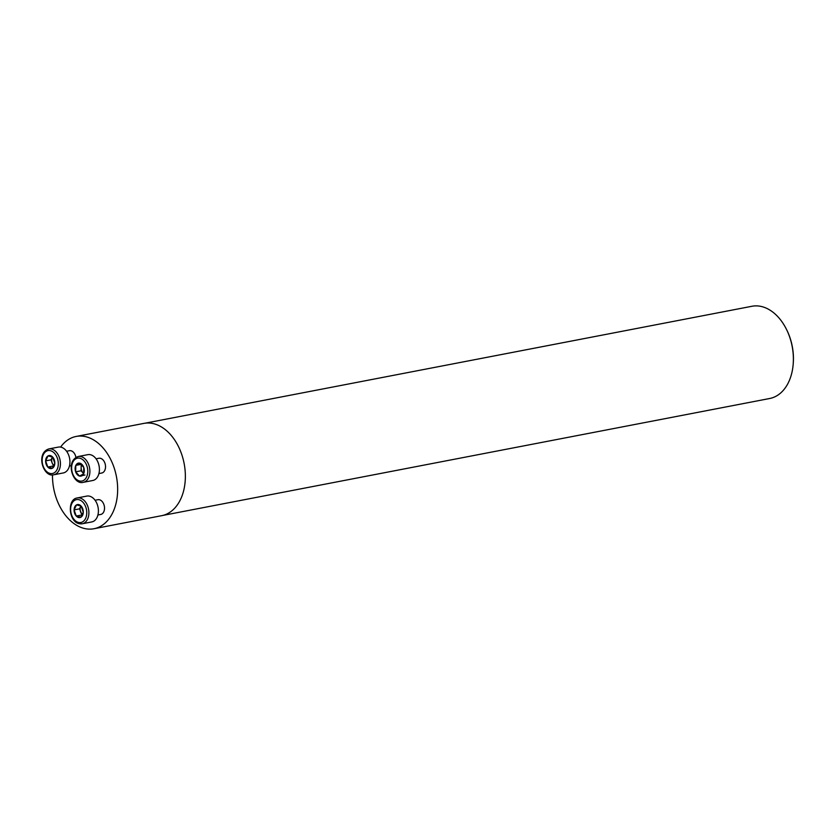 <?xml version="1.0" encoding="UTF-8"?>
<svg xmlns="http://www.w3.org/2000/svg" width="835" height="835" viewBox="0 0 835 835"><rect width="100%" height="100%" fill="white"/><g stroke="black" fill="none" stroke-linecap="round" stroke-linejoin="round"><path stroke-width="1.25" d="M96.067 458.812L98.895 458.269A7.515 5.104 79.1 0 1 105.523 466.984A7.515 5.104 79.1 0 1 101.734 473.027L98.916 473.57M60.6 447.09A46.99 31.928 79.1 0 1 76.183 436.444A46.99 31.928 79.1 0 1 116.42 476.545A46.99 31.928 79.1 0 1 93.958 528.732A46.99 31.928 79.1 0 1 83.949 528.367A46.99 31.928 79.1 0 1 52.49 474.896M95.054 500.248L97.883 499.706A7.515 5.104 79.1 0 1 104.323 506.114A7.515 5.104 79.1 0 1 100.722 514.464L97.904 515.007M66.591 451.244L69.42 450.702A7.515 5.104 79.1 0 1 71.017 450.764A7.515 5.104 79.1 0 1 75.912 457.434M93.958 528.732L161.666 515.686A46.99 31.928 -100.9 0 0 184.128 463.498A46.99 31.928 -100.9 0 0 143.891 423.397L76.183 436.444M162.835 515.425L769.713 398.493A46.958 31.907 -100.9 0 0 793.187 364.196L793.25 363.465A45.08 30.624 -100.9 0 0 786.81 330.044L786.486 329.387A46.958 31.907 -100.9 0 0 751.938 306.268L145.071 423.199M793.187 364.196A46.958 31.907 -100.9 0 0 786.486 329.387M80.849 517.23A6.617 4.499 -100.9 0 0 83.27 512.231A6.617 4.499 -100.9 0 0 81.12 506.062A6.617 4.499 -100.9 0 0 76.528 504.883A6.617 4.499 -100.9 0 0 74.096 509.882A6.617 4.499 -100.9 0 0 76.256 516.051A6.617 4.499 -100.9 0 0 80.849 517.23L83.27 512.231L81.12 506.062L76.528 504.883L74.096 509.882L76.256 516.051L80.849 517.23M77.279 497.931C66.915 499.194 68.721 521.708 79.116 523.66L82.258 523.764L91.766 521.938A13.162 8.934 -100.9 0 0 98.06 507.325A13.162 8.934 -100.9 0 0 86.788 496.094L77.279 497.931A13.162 8.934 79.1 0 1 88.552 509.152A13.162 8.934 79.1 0 1 82.258 523.764A13.162 8.934 79.1 0 1 79.461 523.67M82.185 515.143L79.513 508.839L80.734 506.334A5.73 3.893 -100.9 0 0 80.598 511.918A5.73 3.893 -100.9 0 0 82.394 514.725M81.673 515.007L76.256 516.051M79.513 508.839L74.096 509.882M83.75 467.412A6.617 4.499 -100.9 0 0 79.857 463.174A6.617 4.499 -100.9 0 0 75.808 465.377A6.617 4.499 -100.9 0 0 75.651 471.827A6.617 4.499 -100.9 0 0 79.544 476.065A6.617 4.499 -100.9 0 0 83.594 473.862A6.617 4.499 -100.9 0 0 83.75 467.412L79.857 463.174L75.808 465.377L75.651 471.827L79.544 476.065L83.594 473.862L83.75 467.412M83.27 482.327L92.779 480.501A13.162 8.934 -100.9 0 0 99.407 469.917A13.162 8.934 -100.9 0 0 87.8 454.658L78.292 456.495A13.162 8.934 79.1 0 1 89.898 471.754A13.162 8.934 79.1 0 1 83.27 482.327C73.073 485.396 64.754 461.003 78.292 456.495M81.788 464.824A5.73 3.893 -100.9 0 0 81.141 467.558L81.256 464.312M83.657 473.602L81.068 470.783L81.141 467.558A5.73 3.893 -100.9 0 0 83.009 472.902A5.73 3.893 -100.9 0 0 83.667 473.508M84.961 475.021L79.544 476.065M81.068 470.783L75.651 471.827M81.225 464.333L75.808 465.377M48.065 455.889A6.617 4.499 -100.9 0 0 45.633 460.878A6.617 4.499 -100.9 0 0 47.793 467.057A6.617 4.499 -100.9 0 0 52.375 468.237A6.617 4.499 -100.9 0 0 54.807 463.237A6.617 4.499 -100.9 0 0 52.657 457.058A6.617 4.499 -100.9 0 0 48.065 455.889L45.633 460.878L47.793 467.057L52.375 468.237L54.807 463.237L52.657 457.058L48.065 455.889M53.795 474.771L63.303 472.944A13.162 8.934 -100.9 0 0 69.869 460.346A13.162 8.934 -100.9 0 0 61.122 447.205A13.162 8.934 -100.9 0 0 58.325 447.101L48.816 448.927A13.162 8.934 79.1 0 1 51.624 449.032A13.162 8.934 79.1 0 1 60.36 462.183A13.162 8.934 79.1 0 1 53.795 474.771C43.587 477.839 35.279 453.436 48.816 448.927M53.722 466.139L52.135 462.924A5.73 3.893 -100.9 0 0 53.931 465.732M52.135 462.924L51.05 459.834L52.271 457.34A5.73 3.893 -100.9 0 0 52.135 462.924M51.05 459.834L45.633 460.878M53.21 466.014L47.793 467.057M78.407 522.407A11.659 7.922 -100.9 0 0 85.817 507.169A11.659 7.922 -100.9 0 0 71.831 503.589A11.659 7.922 -100.9 0 0 78.407 522.407M87.779 471.692A11.659 7.922 -100.9 0 0 75.901 458.749A11.659 7.922 -100.9 0 0 75.421 478.413A11.659 7.922 -100.9 0 0 87.779 471.692M50.497 450.702A11.659 7.922 -100.9 0 0 43.086 465.94A11.659 7.922 -100.9 0 0 57.083 469.531A11.659 7.922 -100.9 0 0 50.497 450.702M71.319 465.648L69.441 466.014"/></g></svg>
